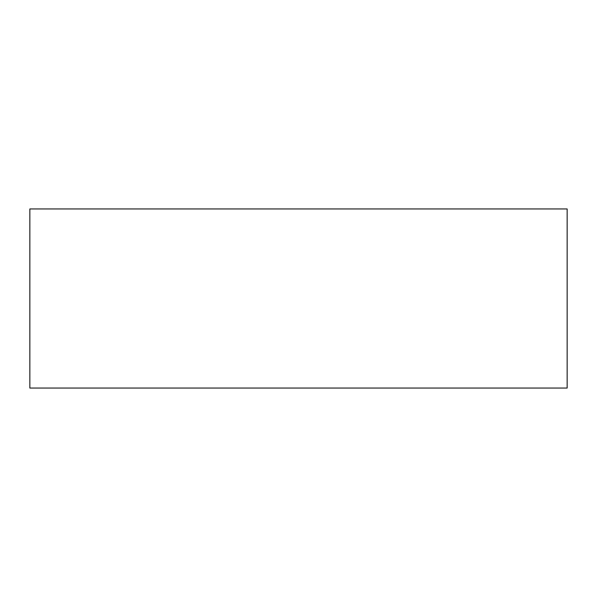 <?xml version="1.0" encoding="UTF-8"?>
<svg xmlns="http://www.w3.org/2000/svg" width="597" height="597" viewBox="0 0 597 597"><rect width="100%" height="100%" fill="white"/><g stroke="black" fill="none" stroke-linecap="round" stroke-linejoin="round"><path stroke-width="0.45" stroke-dasharray="2.98 2.24" d="M567.15 208.95L567.15 388.05L29.85 388.05L29.85 208.95L567.15 208.95"/><path stroke-width="0.9" d="M567.15 208.95L567.15 388.05L29.85 388.05L29.85 208.95L567.15 208.95"/></g></svg>
